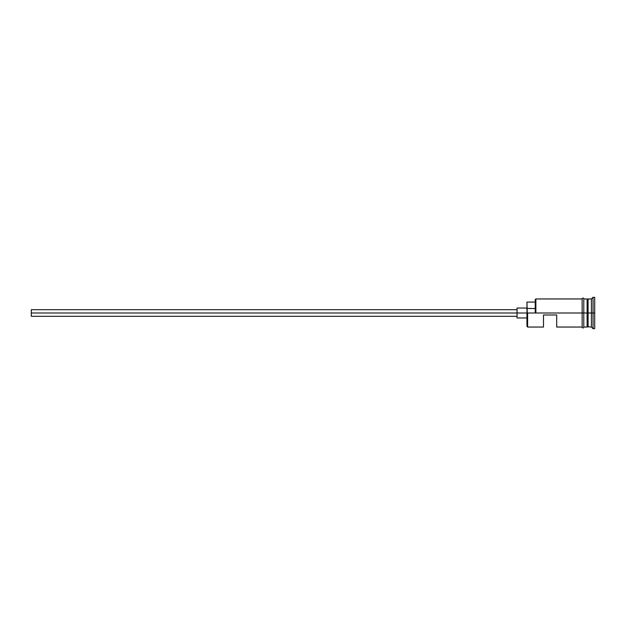 <?xml version="1.0" encoding="UTF-8"?>
<svg xmlns="http://www.w3.org/2000/svg" width="626" height="626" viewBox="0 0 626 626"><rect width="100%" height="100%" fill="white"/><g stroke="black" fill="none" stroke-linecap="round" stroke-linejoin="round"><path stroke-width="0.94" d="M527.624 313L526.959 313L526.959 326.381L526.959 313L527.624 313L526.959 312.585L526.959 313L31.3 313L31.3 316.302L31.3 313L517.045 313L517.045 317.953L517.045 313L526.959 313L526.959 308.485L535.222 308.485L526.959 308.485L526.959 302.092L527.624 327.046L527.624 313L582.141 313L527.624 313M594.7 328.697L593.049 328.697L591.398 327.046L587.431 326.709L587.431 313L587.102 327.046L587.102 298.954L587.431 313L587.759 299.291L587.759 326.709L588.088 298.954L588.088 327.046L588.088 313L591.398 313L591.398 327.046L591.398 313L588.088 313L588.088 298.954L591.398 298.954L591.398 313L591.398 298.954L593.049 297.303L593.049 313L591.398 313L593.049 313L593.049 328.697L593.049 313L594.7 313L593.049 313L593.049 297.303L594.7 297.303L594.7 328.697L594.7 297.303M543.485 327.046L543.485 314.98L556.702 314.98L556.702 327.046L556.702 314.98L543.485 314.98L543.485 327.046L527.624 327.046L526.959 326.381M583.792 327.046L587.102 327.046L587.102 313L582.141 313L582.141 327.21C582.689 328.274 583.244 328.274 583.792 327.21L583.792 298.79C583.244 297.726 582.696 297.726 582.141 298.79L582.141 313L587.102 313L587.102 298.954L583.792 298.954M535.222 312.585L535.222 299.619L535.222 312.585L535.879 313L535.879 298.954L535.879 313L535.222 312.585M583.792 327.21L583.792 298.79M582.141 298.79L582.141 327.21M517.045 308.047L517.045 313L517.045 308.047L526.959 308.047M31.3 309.698L31.3 313L31.3 309.698L517.045 309.698M517.045 316.302L31.3 316.302M526.959 317.953L517.045 317.953M582.141 327.046L556.702 327.046M582.141 298.954L535.879 298.954L535.222 299.619M526.959 302.092L535.222 302.092"/></g></svg>
